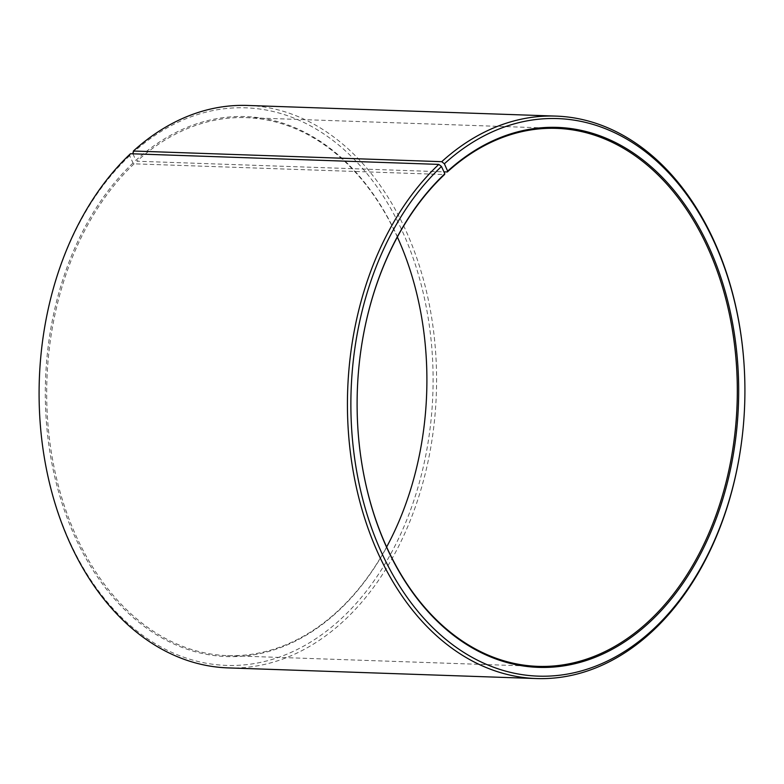 <?xml version="1.0" encoding="UTF-8"?>
<svg xmlns="http://www.w3.org/2000/svg" width="784" height="784" viewBox="0 0 784 784"><rect width="100%" height="100%" fill="white"/><g stroke="black" fill="none" stroke-linecap="round" stroke-linejoin="round"><path stroke-width="0.59" stroke-dasharray="3.92 2.94" d="M130.467 153.733L129.674 155.702L133.035 162.994L134.103 163.827L444.508 174.558M134.103 163.827A269.157 189.993 92 0 0 53.116 462.393A269.157 189.993 92 0 0 227.497 655.63A269.157 189.993 92 0 0 386.639 546.967M397.361 237.033A269.157 189.993 92 0 0 246.088 117.639A269.157 189.993 92 0 0 136.906 161.23L443.94 171.843M358.768 368.343A269.157 189.993 92 0 0 358.768 368.392A269.157 189.993 92 0 0 357.21 413.266A269.157 189.993 92 0 0 357.21 413.305M743.173 427.623A281.397 198.626 92 0 0 744.79 380.71M228.115 667.899A281.397 198.626 92 0 0 436.345 393.529A281.397 198.626 92 0 0 247.558 105.448M129.674 155.702A278.947 196.902 92 0 0 40.807 356.583M39.2 403.084A278.947 196.902 92 0 0 276.683 658.001A278.947 196.902 92 0 0 419.038 276.772A278.947 196.902 92 0 0 132.584 153.007M133.035 162.994A270.137 190.679 92 0 0 133.741 617.998A270.137 190.679 92 0 0 425.232 415.696A270.137 190.679 92 0 0 425.232 415.657M426.79 370.695A270.137 190.679 92 0 0 426.78 370.656A270.137 190.679 92 0 0 135.848 160.387L136.906 161.23M132.947 153.821L135.848 160.387M227.497 655.63L537.912 666.361M246.088 117.639L556.503 128.37"/><path stroke-width="1.18" d="M386.639 546.967A269.157 189.993 92 0 0 425.232 415.608A269.157 189.993 92 0 0 426.79 370.734A269.157 189.993 92 0 0 397.361 237.033M443.94 171.843L447.321 171.961L447.644 171.167L444.381 163.787L441.735 161.68L133.407 151.018L132.947 153.821M447.644 171.167A270.137 190.679 92 0 1 725.063 291.011A270.137 190.679 92 0 1 587.196 660.206A270.137 190.679 92 0 1 357.22 413.344A270.137 190.679 92 0 1 358.768 368.304A270.137 190.679 92 0 1 444.832 173.774L444.508 174.558A269.157 189.993 92 0 0 358.768 368.343M357.21 413.305A269.157 189.993 92 0 0 537.912 666.361A269.157 189.993 92 0 0 737.087 403.927A269.157 189.993 92 0 0 556.503 128.37A269.157 189.993 92 0 0 447.321 171.961M444.832 173.774L441.47 166.482A278.947 196.902 92 0 0 442.196 636.324A278.947 196.902 92 0 0 743.193 427.417A278.947 196.902 92 0 0 744.8 380.916A278.947 196.902 92 0 0 444.381 163.787M441.47 166.482L438.805 164.395A281.397 198.626 92 0 0 354.143 476.525A281.397 198.626 92 0 0 536.442 678.552A281.397 198.626 92 0 0 743.173 427.623L743.193 427.417M744.8 380.916L744.79 380.71A281.397 198.626 92 0 0 555.885 116.101A281.397 198.626 92 0 0 441.735 161.68M438.805 164.395L130.467 153.733A281.397 198.626 92 0 0 40.827 356.377A281.397 198.626 92 0 0 39.21 403.29A281.397 198.626 92 0 0 228.115 667.899L536.442 678.552M555.885 116.101L247.558 105.448A281.397 198.626 92 0 0 133.407 151.018M40.827 356.377L40.807 356.583A278.947 196.902 92 0 0 39.2 403.084L39.21 403.29M425.232 415.657A270.137 190.679 92 0 0 426.79 370.695"/></g></svg>
